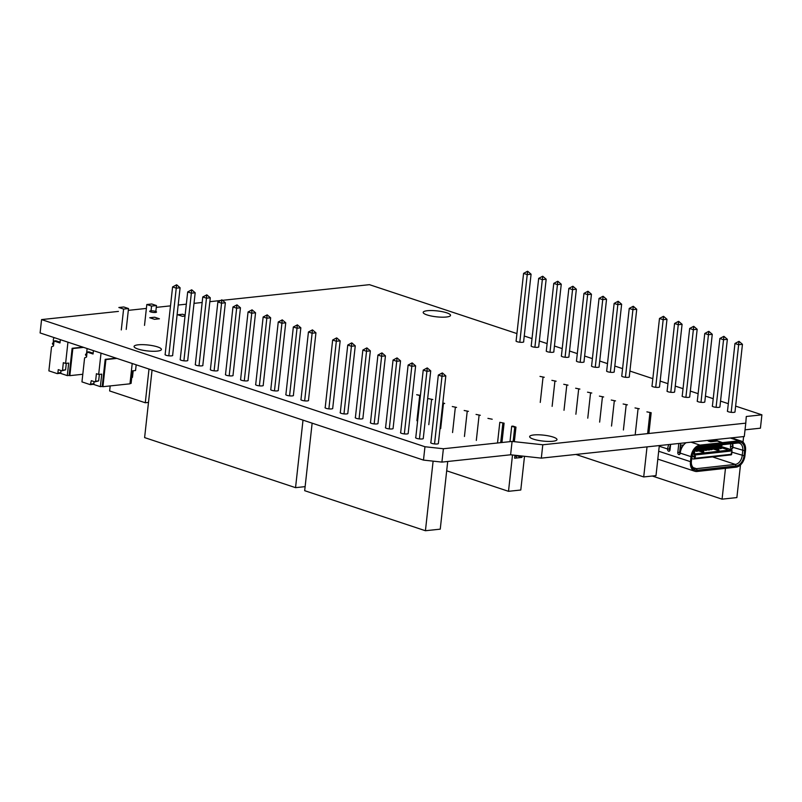 <?xml version="1.0" encoding="UTF-8"?>
<svg xmlns="http://www.w3.org/2000/svg" width="802" height="802" viewBox="0 0 802 802"><rect width="100%" height="100%" fill="white"/><g stroke="black" fill="none" stroke-linecap="round" stroke-linejoin="round"><path stroke-width="1.2" d="M533.801 434.955A13.754 2.977 -173.7 0 1 548.809 435.947A13.754 2.977 -173.7 0 1 556.989 439.616A13.754 2.977 -173.7 0 1 552.819 441.26A13.754 2.977 -173.7 0 1 537.821 440.278A13.754 2.977 -173.7 0 1 529.641 436.599A13.754 2.977 -173.7 0 1 533.801 434.955M523.626 341.612A3.87 0.842 -173.7 0 1 523.726 341.822A3.87 0.842 -173.7 0 1 522.553 342.284A3.87 0.842 -173.7 0 1 518.333 342.013A3.87 0.842 -173.7 0 1 516.027 340.98A3.87 0.842 -173.7 0 1 516.137 340.81M538.723 346.614A3.87 0.842 -173.7 0 1 538.814 346.835A3.87 0.842 -173.7 0 1 537.641 347.296A3.87 0.842 -173.7 0 1 533.43 347.015A3.87 0.842 -173.7 0 1 531.124 345.983A3.87 0.842 -173.7 0 1 531.225 345.822M233.021 375.216A3.87 0.842 -173.7 0 1 233.101 375.426A3.87 0.842 -173.7 0 1 231.938 375.887A3.87 0.842 -173.7 0 1 227.718 375.607A3.87 0.842 -173.7 0 1 225.412 374.574A3.87 0.842 -173.7 0 1 225.522 374.404M248.109 380.218A3.87 0.842 -173.7 0 1 248.199 380.429A3.87 0.842 -173.7 0 1 247.026 380.89A3.87 0.842 -173.7 0 1 242.805 380.609A3.87 0.842 -173.7 0 1 240.51 379.577A3.87 0.842 -173.7 0 1 240.62 379.406M263.206 385.231A3.87 0.842 -173.7 0 1 263.297 385.431A3.87 0.842 -173.7 0 1 262.124 385.892A3.87 0.842 -173.7 0 1 257.903 385.622A3.87 0.842 -173.7 0 1 255.597 384.589A3.87 0.842 -173.7 0 1 255.708 384.419M278.304 390.233A3.87 0.842 -173.7 0 1 278.384 390.444A3.87 0.842 -173.7 0 1 277.211 390.905A3.87 0.842 -173.7 0 1 273.001 390.624A3.87 0.842 -173.7 0 1 270.695 389.592A3.87 0.842 -173.7 0 1 270.805 389.421M293.392 395.236A3.87 0.842 -173.7 0 1 293.482 395.446A3.87 0.842 -173.7 0 1 292.309 395.907A3.87 0.842 -173.7 0 1 288.088 395.627A3.87 0.842 -173.7 0 1 285.793 394.594A3.87 0.842 -173.7 0 1 285.903 394.424M308.489 400.248A3.87 0.842 -173.7 0 1 308.58 400.449A3.87 0.842 -173.7 0 1 307.407 400.91A3.87 0.842 -173.7 0 1 303.186 400.639A3.87 0.842 -173.7 0 1 300.88 399.607A3.87 0.842 -173.7 0 1 300.991 399.436M332.71 408.348A3.87 0.842 -173.7 0 1 332.73 408.459A3.87 0.842 -173.7 0 1 331.557 408.92A3.87 0.842 -173.7 0 1 327.336 408.649A3.87 0.842 -173.7 0 1 325.031 407.616A3.87 0.842 -173.7 0 1 325.221 407.386M347.797 413.351A3.87 0.842 -173.7 0 1 347.817 413.471A3.87 0.842 -173.7 0 1 346.644 413.932A3.87 0.842 -173.7 0 1 342.434 413.652A3.87 0.842 -173.7 0 1 340.128 412.619A3.87 0.842 -173.7 0 1 340.319 412.398M427.346 310.715A13.754 2.977 -173.7 0 1 442.353 311.697A13.754 2.977 -173.7 0 1 450.534 315.376A13.754 2.977 -173.7 0 1 446.363 317.021A13.754 2.977 -173.7 0 1 431.366 316.038A13.754 2.977 -173.7 0 1 423.185 312.359A13.754 2.977 -173.7 0 1 427.346 310.715M138.245 344.81A13.754 2.977 -173.7 0 1 153.242 345.802A13.754 2.977 -173.7 0 1 161.423 349.471A13.754 2.977 -173.7 0 1 157.262 351.116A13.754 2.977 -173.7 0 1 142.265 350.133A13.754 2.977 -173.7 0 1 134.074 346.454A13.754 2.977 -173.7 0 1 138.245 344.81M438.363 443.386A3.87 0.842 -173.7 0 1 438.383 443.506A3.87 0.842 -173.7 0 1 437.21 443.967A3.87 0.842 -173.7 0 1 432.99 443.686A3.87 0.842 -173.7 0 1 430.694 442.654A3.87 0.842 -173.7 0 1 430.885 442.433M423.266 438.383A3.87 0.842 -173.7 0 1 423.296 438.493A3.87 0.842 -173.7 0 1 422.123 438.965A3.87 0.842 -173.7 0 1 417.902 438.684A3.87 0.842 -173.7 0 1 415.596 437.651A3.87 0.842 -173.7 0 1 415.787 437.421M408.178 433.381A3.87 0.842 -173.7 0 1 408.198 433.491A3.87 0.842 -173.7 0 1 407.025 433.952A3.87 0.842 -173.7 0 1 402.804 433.671A3.87 0.842 -173.7 0 1 400.509 432.639A3.87 0.842 -173.7 0 1 400.699 432.418M393.08 428.368A3.87 0.842 -173.7 0 1 393.1 428.489A3.87 0.842 -173.7 0 1 391.927 428.95A3.87 0.842 -173.7 0 1 387.717 428.669A3.87 0.842 -173.7 0 1 385.411 427.636A3.87 0.842 -173.7 0 1 385.602 427.416M377.993 423.366A3.87 0.842 -173.7 0 1 378.013 423.476A3.87 0.842 -173.7 0 1 376.84 423.937A3.87 0.842 -173.7 0 1 372.619 423.667A3.87 0.842 -173.7 0 1 370.313 422.634A3.87 0.842 -173.7 0 1 370.504 422.403M362.895 418.363A3.87 0.842 -173.7 0 1 362.915 418.474A3.87 0.842 -173.7 0 1 361.742 418.935A3.87 0.842 -173.7 0 1 357.522 418.654A3.87 0.842 -173.7 0 1 355.226 417.621A3.87 0.842 -173.7 0 1 355.416 417.401M553.821 351.627A3.87 0.842 -173.7 0 1 553.911 351.837A3.87 0.842 -173.7 0 1 552.738 352.299A3.87 0.842 -173.7 0 1 548.518 352.018A3.87 0.842 -173.7 0 1 546.222 350.985A3.87 0.842 -173.7 0 1 546.322 350.825M568.909 356.629A3.87 0.842 -173.7 0 1 569.009 356.84A3.87 0.842 -173.7 0 1 567.836 357.301A3.87 0.842 -173.7 0 1 563.616 357.03A3.87 0.842 -173.7 0 1 561.31 355.998A3.87 0.842 -173.7 0 1 561.42 355.827M584.006 361.632A3.87 0.842 -173.7 0 1 584.097 361.852A3.87 0.842 -173.7 0 1 582.924 362.314A3.87 0.842 -173.7 0 1 578.703 362.033A3.87 0.842 -173.7 0 1 576.407 361A3.87 0.842 -173.7 0 1 576.508 360.84M599.104 366.644A3.87 0.842 -173.7 0 1 599.194 366.855A3.87 0.842 -173.7 0 1 598.021 367.316A3.87 0.842 -173.7 0 1 593.801 367.035A3.87 0.842 -173.7 0 1 591.495 366.003A3.87 0.842 -173.7 0 1 591.605 365.842M614.192 371.647A3.87 0.842 -173.7 0 1 614.282 371.857A3.87 0.842 -173.7 0 1 613.119 372.328A3.87 0.842 -173.7 0 1 608.898 372.048A3.87 0.842 -173.7 0 1 606.593 371.015A3.87 0.842 -173.7 0 1 606.693 370.845M629.289 376.649A3.87 0.842 -173.7 0 1 629.38 376.87A3.87 0.842 -173.7 0 1 628.207 377.331A3.87 0.842 -173.7 0 1 623.986 377.05A3.87 0.842 -173.7 0 1 621.69 376.018A3.87 0.842 -173.7 0 1 621.791 375.857M659.535 386.744A3.87 0.842 -173.7 0 1 659.565 386.875A3.87 0.842 -173.7 0 1 658.392 387.346A3.87 0.842 -173.7 0 1 654.181 387.065A3.87 0.842 -173.7 0 1 651.876 386.033A3.87 0.842 -173.7 0 1 652.056 385.812M674.632 391.747A3.87 0.842 -173.7 0 1 674.662 391.887A3.87 0.842 -173.7 0 1 673.49 392.348A3.87 0.842 -173.7 0 1 669.269 392.068A3.87 0.842 -173.7 0 1 666.973 391.035A3.87 0.842 -173.7 0 1 667.144 390.825M689.72 396.759A3.87 0.842 -173.7 0 1 689.76 396.89A3.87 0.842 -173.7 0 1 688.587 397.351A3.87 0.842 -173.7 0 1 684.367 397.08A3.87 0.842 -173.7 0 1 682.061 396.038A3.87 0.842 -173.7 0 1 682.241 395.827M704.818 401.762A3.87 0.842 -173.7 0 1 704.848 401.902A3.87 0.842 -173.7 0 1 703.675 402.363A3.87 0.842 -173.7 0 1 699.464 402.083A3.87 0.842 -173.7 0 1 697.159 401.05A3.87 0.842 -173.7 0 1 697.329 400.84M719.915 406.764A3.87 0.842 -173.7 0 1 719.945 406.905A3.87 0.842 -173.7 0 1 718.772 407.366A3.87 0.842 -173.7 0 1 714.552 407.085A3.87 0.842 -173.7 0 1 712.256 406.053A3.87 0.842 -173.7 0 1 712.427 405.842M735.003 411.777A3.87 0.842 -173.7 0 1 735.043 411.907A3.87 0.842 -173.7 0 1 733.87 412.368A3.87 0.842 -173.7 0 1 729.65 412.098A3.87 0.842 -173.7 0 1 727.344 411.065A3.87 0.842 -173.7 0 1 727.524 410.845M172.641 355.186A3.87 0.842 -173.7 0 1 172.731 355.396A3.87 0.842 -173.7 0 1 171.558 355.857A3.87 0.842 -173.7 0 1 167.337 355.587A3.87 0.842 -173.7 0 1 165.042 354.544A3.87 0.842 -173.7 0 1 165.152 354.384M187.738 360.198A3.87 0.842 -173.7 0 1 187.828 360.409A3.87 0.842 -173.7 0 1 186.655 360.87A3.87 0.842 -173.7 0 1 182.435 360.589A3.87 0.842 -173.7 0 1 180.129 359.557A3.87 0.842 -173.7 0 1 180.239 359.386M202.836 365.201A3.87 0.842 -173.7 0 1 202.916 365.411A3.87 0.842 -173.7 0 1 201.743 365.872A3.87 0.842 -173.7 0 1 197.523 365.592A3.87 0.842 -173.7 0 1 195.227 364.559A3.87 0.842 -173.7 0 1 195.337 364.389M217.923 370.203A3.87 0.842 -173.7 0 1 218.014 370.414A3.87 0.842 -173.7 0 1 216.841 370.875A3.87 0.842 -173.7 0 1 212.62 370.604A3.87 0.842 -173.7 0 1 210.314 369.562A3.87 0.842 -173.7 0 1 210.425 369.401M41.574 319.587L40.1 332.94L423.486 460.097L424.96 446.744L41.574 319.587L118.415 311.407M128.32 310.354L146.375 308.429M156.28 307.377L170.505 305.863M178.174 305.041L186.335 304.179M194.014 303.356L202.174 302.484M209.843 301.672L220.52 300.529M222.525 300.319L369.451 284.67L516.929 333.582M735.634 406.113L761.9 414.824L746.291 416.489L745.77 423.155L542.794 444.779L512.087 441.431L443.386 448.749L441.912 462.102L423.486 460.097M443.386 448.749L424.96 446.744M512.087 441.431L510.613 454.784L441.912 462.102M542.794 444.779L541.32 458.132L510.613 454.784M745.77 423.155L744.296 436.509L541.32 458.132M761.9 414.824L760.426 428.178L745.028 429.822M524.247 336.008L532.027 338.584M539.345 341.02L547.124 343.597M554.433 346.023L562.212 348.599M569.53 351.025L577.31 353.612M584.628 356.038L592.397 358.614M599.716 361.04L607.495 363.617M614.813 366.043L622.593 368.629M629.911 371.055L652.838 378.654M660.156 381.09L667.936 383.667M675.254 386.093L683.033 388.669M690.352 391.095L698.121 393.672M705.439 396.108L713.219 398.684M720.537 401.11L728.316 403.687M102.205 386.454L102.917 386.694L105.904 359.577L105.192 359.336L102.205 386.454L100.36 386.654L101.744 374.133L98.666 374.464L101.022 353.151M105.192 359.336L116.16 358.173M129.994 383.496L131.097 383.386L132.47 370.865L135.548 370.534L136.18 364.81M98.666 374.464L96.41 373.712L95.578 381.231L94.897 381.862L91.328 380.679L90.275 384.659L93.343 384.328L100.36 386.654M99.368 374.394L98.656 380.9L94.897 381.862M102.917 386.694L129.964 383.817L132.21 363.486M93.413 350.624L93.042 354.003L87.097 352.028L86.546 357.04L84.601 357.892L81.954 381.892L90.275 384.659M133.182 370.785L132.46 377.301L131.688 377.942M105.904 359.577L116.871 358.404M87.097 352.028L88.942 351.837L93.122 353.221M94.255 381.652L93.343 384.328M94.034 383.687L90.957 384.018M98.656 380.9L95.578 381.231M131.759 377.371L132.46 377.301M87.127 348.539L86.436 354.424M86.626 356.258L85.513 355.025L85.603 354.183L86.536 354.083M85.603 354.183L86.345 354.434M544.267 377.271L539.997 376.409L544.267 377.271M651.174 412.729L646.903 411.867L651.174 412.729L648.888 433.481M639.294 408.789L635.024 407.927L639.294 408.789M627.415 404.85L623.144 403.987L627.415 404.85M615.535 400.91L611.264 400.048L615.535 400.91M603.655 396.97L599.395 396.108L603.655 396.97M591.776 393.03L587.515 392.168L591.776 393.03M579.896 389.09L575.635 388.228L579.896 389.09M568.016 385.15L563.756 384.288L568.016 385.15M556.137 381.211L551.876 380.348L556.137 381.211M540.257 402.414L543.014 377.401M647.635 433.611L649.921 412.86M635.284 433.932L638.041 408.92M623.405 429.992L626.172 404.98M611.525 426.052L614.292 401.04M599.645 422.113L602.412 397.1M587.766 418.173L590.533 393.16M575.886 414.233L578.653 389.221M564.006 410.293L566.773 385.281M552.127 406.353L554.894 381.341M659.314 445.561L655.996 475.626L643.705 476.939L647.034 446.874M643.705 476.939L575.896 454.443M686.141 442.704A11.007 7.479 -71.9 0 0 680.226 453.11L680.206 453.28A1.724 1.203 83.7 0 1 679.194 454.594A1.724 1.203 83.7 0 1 678.823 454.554A1.724 1.203 83.7 0 1 677.81 452.498L678.803 443.486M670.632 444.358L670.011 449.942A1.724 1.203 83.7 0 1 668.998 451.255A1.724 1.203 83.7 0 1 668.627 451.215A1.724 1.203 83.7 0 1 667.615 449.15L667.635 448.99A11.007 7.479 108.1 0 1 668.788 444.549M716.627 441.14L714.031 440.689L712.507 441.601M713.118 441.531L714.331 440.789L716.326 441.18M691.324 462.122A8.431 5.724 108.1 0 0 694.743 468.508A8.431 5.724 108.1 0 0 696.467 468.679L735.344 464.398A8.431 5.724 108.1 0 0 742.221 455.556L742.772 450.554A8.431 5.724 108.1 0 0 739.424 443.205A8.431 5.724 108.1 0 0 737.71 443.035L721.309 444.839L722.351 443.877L738.742 442.072A9.714 6.606 -71.9 0 1 744.587 450.744L744.035 455.747A9.714 6.606 -71.9 0 1 736.106 465.942L697.229 470.223A9.714 6.606 -71.9 0 1 691.314 462.383A9.714 6.606 -71.9 0 1 691.374 461.561L691.936 456.549A9.714 6.606 -71.9 0 1 694.151 450.403A9.714 6.606 -71.9 0 1 699.855 446.363L722.041 443.917L722.181 442.664L699.996 445.11A11.007 7.479 108.1 0 0 691.013 456.649L690.462 461.661A11.007 7.479 108.1 0 0 694.833 471.255A11.007 7.479 108.1 0 0 697.088 471.476L735.975 467.195A11.007 7.479 108.1 0 0 744.948 455.646L745.509 450.644A11.007 7.479 108.1 0 0 741.128 441.04A11.007 7.479 108.1 0 0 738.883 440.819L722.492 442.634L715.304 440.007L708.557 441.13M680.046 453.892A1.724 1.203 83.7 0 1 679.635 452.288L680.627 443.295M669.85 450.554A1.724 1.203 83.7 0 1 669.439 448.95L669.459 448.789A8.431 5.724 108.1 0 1 670.572 444.899M722.041 443.917L721.008 444.869L698.823 447.315A8.431 5.724 108.1 0 0 694.011 450.624M708.266 441.04L710.612 441.802L717.309 441.07L722.181 442.664M707.294 440.448L708.296 440.779M708.597 440.749L707.595 440.418M722.351 443.877L722.492 442.634M722.532 444.709A1.724 1.203 83.7 0 1 721.66 445.451A1.724 1.203 83.7 0 1 720.657 444.909M732.707 448.087A1.724 1.203 83.7 0 1 732.296 446.483L732.617 443.596A8.431 5.724 -71.9 0 1 732.888 447.305L732.868 447.476A1.724 1.203 83.7 0 1 731.855 448.789A1.724 1.203 83.7 0 1 730.472 446.694L730.782 443.797M733.188 438.443L733.269 437.681M717.239 441.08L715.304 440.007M715.254 440.428L708.627 441.16M680.126 447.827L681.59 448.208M693.229 452.017L694.582 452.899L692.818 452.98M694.632 452.478L693.058 453.06M681.189 449.17L680.026 448.789M681.339 448.789L680.066 448.368M693.84 450.884L694.632 451.576L693.379 451.716M694.682 451.155L693.62 451.275M694.632 449.812L697.68 451.245L693.961 450.694M697.73 450.824L696.156 451.406M696.206 450.995L694.211 450.333M695.645 448.799L703.725 451.887L702.201 452.057L694.793 449.631M703.775 451.466L702.201 452.057M702.251 451.636L695.103 449.3M696.968 447.907L703.775 450.574L702.251 450.734L695.845 448.639M703.825 450.153L702.251 450.734M702.301 450.323L696.246 448.338M699.143 447.285L706.823 450.233L705.299 450.403L697.249 447.767M706.873 449.812L705.299 450.403M705.349 449.982L697.85 447.526M702.191 446.945L709.87 449.902L708.346 450.062L699.675 447.225M709.92 449.481L708.346 450.062M708.397 449.651L700.667 447.115M705.239 446.614L712.968 449.14L711.394 449.732L702.722 446.884M712.968 449.14L711.394 449.732M711.444 449.31L703.715 446.774M708.286 446.273L718.963 450.213L717.439 450.373L705.77 446.554M719.013 449.792L717.439 450.373M717.489 449.962L706.762 446.443M711.334 445.942L719.063 448.468L717.489 449.06L708.818 446.213M719.063 448.468L717.489 449.06M717.539 448.639L709.81 446.102M714.381 445.601L722.111 448.138L720.537 448.719L711.865 445.882M722.111 448.138L720.537 448.719M720.587 448.308L712.858 445.772M717.429 445.27L728.156 448.779L726.582 449.371L714.913 445.541M728.156 448.779L726.582 449.371M726.632 448.95L715.905 445.431M694.562 458.333L731.685 454.243L731.294 454.844L693.57 459.005L694.562 458.333L694.702 457.08L691.926 456.579L695.314 457.01L695.404 456.178L694.702 457.08L695.404 456.178L694.793 456.248L694.933 454.995L692.547 453.711M692.046 455.747L694.793 456.248L692.046 455.747M694.121 453.992L731.845 449.842L731.915 452.158L731.213 453.06L731.915 452.158L731.213 453.06L731.825 452.99L731.685 454.243M732.056 450.904L694.933 454.995M693.57 459.005L691.755 458.674M731.845 449.842L722.341 446.874M680.006 448.97L681.129 449.341M682.352 446.754L680.216 446.995M680.407 445.341L683.595 444.99M680.788 450.353L679.885 450.062M155.568 311.397A3.439 0.742 6.3 0 0 151.869 310.825A3.439 0.742 6.3 0 0 149.693 311.276A3.439 0.742 6.3 0 0 150.656 311.918A3.439 0.742 6.3 0 0 154.355 312.489A3.439 0.742 6.3 0 0 156.53 312.038A3.439 0.742 6.3 0 0 155.568 311.397M110.185 385.922L109.633 390.945L145.282 402.764L148.49 402.424M149.002 369.06L145.282 402.764M149.743 317.742L154.495 319.316L159.418 318.795L154.666 317.221L149.743 317.742M123.598 309.071L128.51 308.549L123.759 306.976L118.846 307.497L123.598 309.071L121.292 329.933M146.816 304.519L151.568 306.093L156.48 305.572L151.728 303.988L146.816 304.519L144.51 325.381M156.48 305.572L155.829 311.487M185.132 315.076L182.625 314.244L177.713 314.765L182.465 316.339L185.021 316.068M128.51 308.549L126.215 329.411M151.568 306.093L151.037 310.845M513.14 441.551L514.714 427.245L515.967 427.115L512.949 426.113L511.696 426.243L509.992 441.661M514.714 427.245L511.696 426.243M499.816 422.303L504.087 423.175L499.816 422.303L497.531 442.985M492.207 419.235L487.937 418.363L492.207 419.235M480.328 415.296L476.057 414.423L480.328 415.296M468.448 411.356L464.178 410.484L468.448 411.356M456.569 407.416L452.298 406.544L456.569 407.416M442.834 402.855L444.689 403.476L442.784 403.386M432.809 399.536L428.539 398.664L432.809 399.536M420.398 395.647L416.659 394.724L420.428 395.426M515.967 427.115L514.353 441.681M504.087 423.175L501.952 442.514M515.435 455.315L516.548 457.26M500.699 442.644L502.834 423.306M476.318 440.428L479.075 415.426M464.438 436.488L467.195 411.486M452.559 432.549L455.315 407.546M440.679 428.609L443.436 403.606M428.799 424.669L431.566 399.667M416.92 420.729L419.687 395.727M514.954 455.255L514.623 458.203L521.922 457.421L522.072 456.037M524.508 456.298L520.789 490.012L508.498 491.315L512.508 454.995M508.498 491.315L446.684 470.814M521.922 457.421L515.596 455.325M69.132 375.416L69.844 375.647L72.842 348.529L72.13 348.289L69.132 375.416L67.288 375.607L68.671 363.095L65.604 363.416L67.949 342.173M72.13 348.289L82.917 347.146M65.604 363.416L63.338 362.674L62.516 370.183L61.824 370.815L58.255 369.632L57.894 372.97L57.203 373.612L60.28 373.281L67.288 375.607M66.305 363.346L65.584 369.852L61.824 370.815M69.844 375.647L82.796 374.273M60.34 339.657L59.97 342.955L54.035 340.98L53.483 345.993L51.539 346.845L48.882 370.855L57.203 373.612M72.842 348.529L83.629 347.376M54.035 340.98L55.879 340.79L60.06 342.173M61.193 370.604L60.28 373.281M60.962 372.649L57.894 372.97M65.584 369.852L62.516 370.183M54.075 337.582L53.343 339.276L53.363 343.376M53.564 345.211L52.441 343.978L52.531 343.136L53.473 343.045M52.531 343.136L53.283 343.386M740.487 464.929L736.878 497.581L722.071 499.155L652.317 476.027M743.003 442.133L743.614 436.579M722.071 499.155L725.469 468.348M655.705 387.296L663.174 319.687L666.983 319.286L659.505 387.005M663.505 316.399L663.174 319.687L659.485 318.464L651.996 386.273M666.983 319.286L663.635 316.389M663.394 316.359L659.485 318.464M670.803 392.298L678.261 324.7L682.081 324.289L674.602 392.008M678.602 321.401L678.261 324.7L674.582 323.477L667.094 391.286M682.081 324.289L678.723 321.391M678.482 321.361L674.582 323.477M693.82 326.394L697.169 329.291L693.359 329.702L693.7 326.414M693.58 326.374L689.67 328.479L682.191 396.288M685.89 397.311L693.359 329.702L689.67 328.479M697.169 329.291L689.69 397.02M708.918 331.406L712.266 334.304L708.457 334.705L708.788 331.416M708.667 331.376L704.768 333.482L697.279 401.291M700.988 402.313L708.457 334.705L704.768 333.482M712.266 334.304L704.788 402.023M724.005 336.409L727.354 339.306L723.544 339.717L723.885 336.419M723.765 336.379L719.865 338.494L712.376 406.303M716.086 407.316L723.544 339.717L719.865 338.494M727.354 339.306L719.885 407.035M739.103 341.411L742.452 344.309L738.642 344.72L738.983 341.431M738.863 341.391L734.953 343.497L727.474 411.306M731.173 412.328L738.642 344.72L734.953 343.497M742.452 344.309L734.973 412.038M447.716 461.481L440.248 529.15L425.431 530.734L304.68 490.684L312.138 423.165M425.431 530.734L433.11 461.14M336.81 337.953L340.158 340.85L336.349 341.251L332.66 340.028L325.171 407.867M336.68 337.963L328.88 408.88M340.158 340.85L332.68 408.569M332.66 340.028L336.569 337.923M351.898 342.955L355.256 345.852L351.436 346.263L347.757 345.04L340.269 412.88M351.777 342.965L343.978 413.882M355.256 345.852L347.777 413.571M347.757 345.04L351.657 342.925M366.875 347.978L366.534 351.266L362.855 350.043L366.755 347.938M366.995 347.958L370.344 350.865L366.534 351.266L359.065 418.895M370.344 350.865L362.865 418.584M362.855 350.043L355.356 417.882M381.963 352.98L381.632 356.268L377.942 355.045L381.852 352.94M382.093 352.97L385.441 355.867L381.632 356.268L374.163 423.897M385.441 355.867L377.963 423.586M377.942 355.045L370.454 422.895M397.06 357.983L396.719 361.281L393.04 360.058L396.94 357.943M397.18 357.973L400.539 360.87L396.719 361.281L389.261 428.9M400.539 360.87L393.06 428.589M393.04 360.058L385.551 427.897M412.158 362.995L411.817 366.283L408.128 365.06L412.038 362.955M412.278 362.975L415.626 365.882L411.817 366.283L404.348 433.912M415.626 365.882L408.148 433.601M408.128 365.06L400.639 432.9M427.245 367.998L426.915 371.286L423.225 370.073L427.125 367.958M427.376 367.988L430.724 370.885L426.915 371.286L419.446 438.915M430.724 370.885L423.245 438.604M423.225 370.073L415.737 437.912M442.343 373L442.002 376.298L438.323 375.075L442.223 372.97M442.463 372.99L445.812 375.887L442.002 376.298L434.544 443.917M445.812 375.887L438.343 443.606M438.323 375.075L430.834 442.915M305.131 486.634L295.547 487.656L144.611 437.601L152.059 370.073M295.547 487.656L303.006 420.138M172.6 355.587L180.089 287.758L176.28 288.169L172.59 286.946L165.112 354.735M176.61 284.88L168.811 355.807M176.49 284.84L172.59 286.946M180.089 287.758L176.741 284.86M187.698 360.589L195.177 292.77L191.367 293.171L187.688 291.948L180.199 359.747M191.708 289.883L183.899 360.81M195.177 292.77L191.828 289.873M191.588 289.843L187.688 291.948M206.685 294.845L206.465 298.184L210.274 297.773L206.806 294.835L202.776 296.961L195.297 364.75M198.996 365.822L206.465 298.184L202.776 296.961M210.274 297.773L202.786 365.592M221.773 299.858L221.563 303.186L225.372 302.775L221.903 299.838L217.873 301.963L210.385 369.752M214.094 370.825L221.563 303.186L217.873 301.963M225.372 302.775L217.883 370.604M236.871 304.86L236.65 308.189L240.46 307.788L236.991 304.85L232.971 306.965L225.482 374.765M229.182 375.827L236.65 308.189L232.971 306.965M240.46 307.788L232.971 375.607M251.968 309.863L251.748 313.201L255.557 312.79L252.089 309.853L248.059 311.978L240.58 379.767M244.279 380.84L251.748 313.201L248.059 311.978M255.557 312.79L248.069 380.609M267.056 314.875L266.835 318.204L270.655 317.803L267.186 314.865L263.156 316.98L255.668 384.77M259.377 385.842L266.835 318.204L263.156 316.98M270.655 317.803L263.166 385.622M282.154 319.878L281.933 323.206L285.743 322.805L282.274 319.868L278.254 321.983L270.765 389.782M274.464 390.845L281.933 323.206L278.254 321.983M285.743 322.805L278.254 390.624M297.251 324.89L297.031 328.218L300.84 327.807L297.372 324.87L293.342 326.995L285.863 394.784M289.562 395.857L297.031 328.218L293.342 326.995M300.84 327.807L293.352 395.627M312.339 329.893L312.118 333.221L315.938 332.82L312.469 329.883L308.439 331.998L300.95 399.787M304.66 400.86L312.118 333.221L308.439 331.998M315.938 332.82L308.449 400.639M527.726 271.307L531.074 274.204L527.265 274.615L523.576 273.392L516.097 341.161M527.596 271.317L519.796 342.233M531.074 274.204L523.586 342.013M523.576 273.392L527.475 271.276M542.814 276.309L546.162 279.216L542.352 279.617L538.673 278.394L531.185 346.163M542.693 276.329L534.894 347.236M546.162 279.216L538.683 347.015M538.673 278.394L542.573 276.289M557.791 281.332L557.45 284.62L553.761 283.397L557.671 281.291M557.911 281.322L561.26 284.219L557.45 284.62L549.982 352.248M561.26 284.219L553.771 352.028M553.761 283.397L546.282 351.176M572.879 286.334L572.548 289.632L568.859 288.409L572.758 286.294M573.009 286.324L576.357 289.221L572.548 289.632L565.079 357.251M576.357 289.221L568.869 357.03M568.859 288.409L561.38 356.178M587.976 291.347L587.635 294.635L583.956 293.412L587.856 291.306M588.097 291.327L591.445 294.234L587.635 294.635L580.177 362.263M591.445 294.234L583.966 362.033M583.956 293.412L576.468 361.181M603.074 296.349L602.733 299.637L599.044 298.424L602.954 296.309M603.194 296.339L606.543 299.236L602.733 299.637L595.264 367.266M606.543 299.236L599.054 367.045M599.044 298.424L591.565 366.193M618.162 301.351L617.821 304.65L614.142 303.427L618.041 301.321M618.282 301.341L621.64 304.239L617.821 304.65L610.362 372.268M621.64 304.239L614.152 372.048M614.142 303.427L606.663 371.196M633.259 306.364L632.918 309.652L629.239 308.429L633.139 306.324M633.379 306.354L636.728 309.251L632.918 309.652L625.45 377.281M636.728 309.251L629.249 377.06M629.239 308.429L621.75 376.198M658.693 451.245L690.462 461.661M680.226 453.11L691.013 456.649M659.244 446.233L667.635 448.99M679.635 452.288L677.81 452.498M669.439 448.95L667.615 449.15M730.472 446.694L732.296 446.483M730.281 438.002L738.883 440.819M691.063 442.183L699.996 445.11M732.888 447.305L744.587 450.744M731.905 452.178L744.035 455.747M712.527 456.909L735.344 464.398L736.106 465.942M693.249 467.626L696.467 468.679L697.229 470.223M698.823 447.315L699.855 446.363M738.742 442.072L737.71 443.035M670.322 447.135L669.81 446.965M731.464 437.882L741.128 441.04M657.82 459.125L694.833 471.255"/></g></svg>
